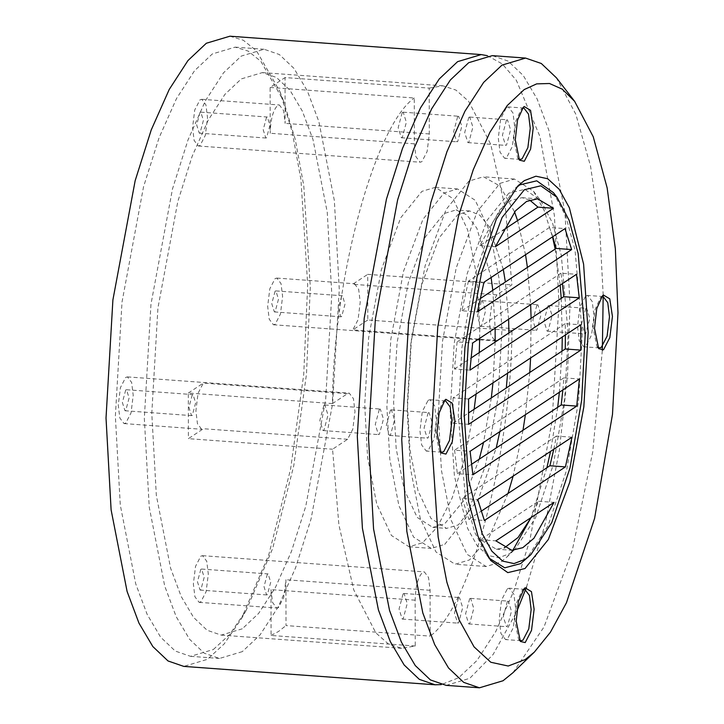 <?xml version="1.0" encoding="UTF-8"?>
<svg xmlns="http://www.w3.org/2000/svg" width="724" height="724" viewBox="0 0 724 724"><rect width="100%" height="100%" fill="white"/><g stroke="black" fill="none" stroke-linecap="round" stroke-linejoin="round"><path stroke-width="0.54" stroke-dasharray="3.62 2.71" d="M402.245 112.482L403.205 112.193L406.354 122.266L402.291 137.47L401.331 137.75L398.173 127.677L402.245 112.482M457.695 116.537L458.645 116.247L461.803 126.329L457.731 141.524L456.781 141.814L453.622 131.732L457.695 116.537M242.314 651.627L219.508 658.451L204.258 653.193L189.579 639.283L176.176 616.64L164.701 586.024L149.244 507.135L144.32 418.336L150.972 304.198L172.502 188.892L188.023 139.904L205.435 100.727L223.544 72.789L241.273 56.083L264.088 49.259L279.337 54.517L294.016 68.436L307.419 91.07L318.895 121.686L334.352 200.575L339.275 289.374L332.624 403.512L311.094 518.818L295.573 567.806L278.161 606.984L260.043 634.921L242.314 651.627M213.354 649.509L229.535 634.667L246.106 610.486L272.649 548.521L293.763 465.704L306.469 374.218L310.315 287.256L303.781 185.787L295.302 139.578L283.419 100.591L260.821 61.287L248.142 51.087L235.128 47.141L212.313 53.965L194.584 70.671L176.475 98.609L159.063 137.786L143.542 186.774L122.012 302.08L115.36 416.219L120.284 505.008L135.741 583.906L147.216 614.522L160.619 637.156L175.298 651.075L190.548 656.333L213.354 649.509M479.677 338.361L479.741 329.013L476.835 276.622L467.713 230.069L453.034 198.648L435.377 187.335L421.911 191.362L400.77 217.707L381.34 269.726L368.634 337.764L364.706 405.105L367.611 457.496L376.733 504.049L391.413 535.47L409.069 546.783L422.526 542.756L437.359 526.991L452.129 498.003L464.953 457.242L474.139 409.268M476.084 394.037L479.27 352.561M444.708 544.376L465.858 518.04L485.288 466.012L497.994 397.983L501.913 330.633L499.008 278.242L489.895 231.698L475.216 200.277L457.55 188.964L444.093 192.982L422.943 219.327L403.512 271.346L390.815 339.384L386.887 406.725L389.793 459.125L398.915 505.669L413.594 537.09L431.251 548.403L444.708 544.376M479.261 459.179L462.573 502.022L444.672 523.841L432.789 527.398L417.196 517.407L404.227 489.659L396.173 448.554L393.612 402.282L397.078 342.805L408.291 282.722L425.45 236.784L444.129 213.526L456.02 209.969L466.862 214.865L476.899 228.322L491.107 277.491M492.8 290.315L495.135 328.135M495.153 342.063L492.963 382.869M491.325 397.901L483.551 442.4M403.123 593.798L404.083 593.508L407.232 603.581L403.168 618.785L402.209 619.065L399.051 608.993L403.123 593.798M458.573 597.852L459.523 597.572L462.681 607.644L458.618 622.839L457.659 623.129L454.5 613.056L458.573 597.852M323.899 405.268L324.859 404.988L328.008 415.06L323.945 430.255L322.985 430.545L319.827 420.463L323.899 405.268M379.349 409.332L380.299 409.042L383.458 419.115L379.385 434.31L378.435 434.599L375.276 424.526L379.349 409.332M481.469 300.976L482.428 300.695L485.578 310.768L481.514 325.963L480.555 326.252L477.397 316.18L481.469 300.976M536.918 305.039L537.869 304.75L541.027 314.822L536.955 330.026L536.004 330.307L532.846 320.234L536.918 305.039M125.723 389.974L122.374 402.463L124.971 410.743L125.759 410.508L129.098 398.019L126.51 389.738L125.723 389.974M192.258 394.842L188.91 407.331L191.507 415.612L192.294 415.377L195.634 402.888L193.046 394.607L192.258 394.842M200.81 569.29L197.471 581.779L200.059 590.06L200.847 589.825L204.195 577.336L201.598 569.055L200.81 569.29M267.355 574.159L264.007 586.648L266.604 594.929L267.382 594.694L270.731 582.205L268.133 573.924L267.355 574.159M200.014 112.383L196.675 124.872L199.263 133.153L200.05 132.917L203.399 120.428L200.801 112.148L200.014 112.383M266.55 117.252L263.21 129.741L265.798 138.022L266.586 137.786L269.934 125.297L267.337 117.017L266.55 117.252M275.111 291.148L271.762 303.637L274.36 311.917L275.147 311.682L278.487 299.193L275.898 290.912L275.111 291.148M341.647 296.016L338.307 308.505L340.895 316.786L341.683 316.551L345.022 304.062L342.434 295.781L341.647 296.016M270.115 87.441L414.273 97.993L414.354 143.823L415.92 156.674L420.119 162.221L421.866 161.696L427.133 151.524L429.296 133.94L429.214 88.111L285.048 77.559L285.129 123.388L283.573 110.537L279.364 104.989L277.618 105.514C273.12 109.948 270.64 119.198 270.188 133.27L270.115 87.441L285.048 77.559M415.232 646.007L271.066 635.455L270.984 589.626L272.55 602.477L276.749 608.024L278.496 607.508L283.763 597.327L285.926 579.743L286.007 625.572L430.174 636.125L430.092 590.295L428.527 577.444L424.327 571.897L422.581 572.422C418.083 576.847 415.603 586.105 415.151 600.178L415.232 646.007L401.639 648.315L388.517 644.052L375.819 632.866L353.746 589.888L338.895 524.882L332.56 449.215L347.565 439.287L352.832 429.115L354.995 411.531L353.439 398.68L349.23 393.132L347.484 393.657L332.488 403.576C332.922 280.722 374.199 126.492 414.273 97.993M271.066 635.455L278.541 631.464L286.007 625.572M200.874 601.825L199.127 602.35L194.919 596.793L193.362 583.951L195.525 566.367L200.792 556.186L202.539 555.67L206.738 561.218L208.304 574.069L206.141 591.644L200.874 601.825M429.214 88.111L442.807 85.803L455.921 90.075L468.627 101.26L490.7 144.23L505.551 209.236L511.877 284.903L496.881 294.831L491.605 305.003L489.451 322.587L491.008 335.438L495.207 340.986L496.954 340.47L511.959 330.542C511.524 453.396 470.247 607.635 430.174 636.125M487.352 55.667L502.239 63.893L516.375 80.328L539.932 136.501L554.385 215.481L558.991 302.985L552.104 421.051L529.832 540.339L513.787 591.019L495.768 631.545L477.026 660.451L458.69 677.727L441.323 684.614M503.307 269.418L489.189 226.693L479.795 215.191L469.767 210.974L457.885 214.53L439.206 237.789L422.047 283.736L410.825 343.819L407.359 403.286L409.929 449.559L417.983 490.664L430.943 518.411L446.536 528.402L458.419 524.846L478.374 499.135L496.221 447.957M499.822 431.64L506.311 387.983M507.605 373.186L508.927 332.95M508.61 319.221L505.37 281.998M229.915 36.2L243.382 40.282L256.495 50.834L279.871 91.495L292.17 131.822L300.94 179.624L307.691 284.595L303.718 374.552L290.577 469.197L268.74 554.874L241.273 618.966L224.123 643.989L207.39 659.338L183.796 666.397M511.959 330.542L367.792 319.99L367.72 274.36L511.877 284.903M367.792 319.99L352.796 329.918L358.063 319.737L360.226 302.152L358.661 289.31L354.461 283.754L352.715 284.279L367.72 274.36M275.084 278.595L276.839 278.079L281.039 283.627L282.595 296.478L280.441 314.053L275.165 324.234L273.419 324.759L269.219 319.212L267.663 306.361L269.817 288.776L275.084 278.595M347.565 439.287L203.399 428.735L188.403 438.663L332.56 449.215M332.488 403.576L188.321 393.023L188.403 438.663M188.321 393.023L203.326 383.105L198.05 393.277L195.896 410.861L197.453 423.712L201.652 429.26L203.399 428.735M199.996 99.831L201.743 99.306L205.942 104.862L207.507 117.713L205.345 135.288L200.077 145.47L198.322 145.995L194.123 140.438L192.566 127.587L194.729 110.012L199.996 99.831M242.278 628.812L221.209 635.111L207.136 630.26L193.58 617.409L181.208 596.504L170.611 568.231L156.339 495.388L151.787 413.395L157.932 308.008L177.814 201.534L192.141 156.303L208.222 120.121L224.947 94.328L241.318 78.898L262.378 72.599L276.459 77.45L290.016 90.301L302.388 111.206L312.985 139.479L327.257 212.322L331.8 294.315L325.664 399.702L305.781 506.176L291.455 551.407L275.373 587.589L258.649 613.382L242.278 628.812M125.695 377.421L127.442 376.896L131.641 382.453L133.207 395.295L131.044 412.879L125.777 423.06L124.03 423.576L119.831 418.029L118.265 405.178L120.428 387.602L125.695 377.421M468.781 117.351L464.708 132.546L467.867 142.619L468.826 142.338L472.89 127.134L469.74 117.062L468.781 117.351M506.483 120.112L507.443 119.822L510.592 129.895L506.529 145.099L505.569 145.379L502.42 135.307L506.483 120.112M565.399 334.95L565.227 323.664L580.757 324.795M565.227 323.664L453.052 397.865L468.582 399.005M453.052 397.865L453.097 423.187L468.627 424.318M453.097 423.187L468.455 413.024M553.806 449.233L556.439 436.083L571.969 437.215M556.439 436.083L462.211 498.411L477.74 499.551M462.211 498.411L468.853 519.37L484.374 520.502M468.853 519.37L481.071 511.289M552.783 236.694L549.48 227.472L565.001 228.612M549.48 227.472L468.437 281.084L483.958 282.224M468.437 281.084L461.885 310.768L477.415 311.899M461.885 310.768L480.048 298.75M529.66 200.023L522.022 197.679L511.035 200.313L499.931 209.716L479.831 245.59L502.682 230.476M479.831 245.59L495.361 246.721M562.856 389.937L563.887 377.856L579.408 378.987M563.887 377.856L454.582 450.156L470.111 451.287M454.582 450.156L457.342 473.677L472.863 474.817M457.342 473.677L471.451 464.346M562.403 283.636L560.991 273.165L576.512 274.296M560.991 273.165L457.106 341.882L472.636 343.013M457.106 341.882L454.446 368.987L469.966 370.127M454.446 368.987L470.989 358.045M531.172 517.506L538.493 501.252L480.347 539.724L496.302 549.163L504.194 547.95M480.347 539.724L495.868 540.855M538.493 501.252L554.023 502.393M512.854 550.34L506.682 557.236L500.619 562.159L486.112 566.503L467.08 554.303L451.26 520.438L441.423 470.256L438.292 413.784L442.527 341.194L456.22 267.853L477.161 211.779L499.958 183.389L514.465 179.045L533.47 191.199L544.032 210.177L552.512 236.875M555.154 249.065L560.186 285.102M561.218 298.36L562.276 337.022M562.005 351.14L559.362 392.254M557.706 407.286L550.548 451.387M546.901 467.74L531.027 517.597M508.845 193.163L487.152 220.187L467.215 273.563L454.183 343.366L450.156 412.454L454.41 476.066L467.659 528.484L477.134 545.661L487.732 555.399L498.736 557.779L509.479 553.679L515.253 549L535.57 517.778L553.38 464.401L564.702 398.571L568.177 334.388L561.317 255.328L552.512 223.001L540.747 200.602L524.855 189.326L508.845 193.163M508.004 493.469L489.171 537.181L469.568 559.887L455.061 564.231L436.029 552.032L420.21 518.167L410.372 467.985L407.241 411.513L411.476 338.923L425.169 265.581L446.111 209.507L468.908 181.109L483.415 176.774L500.031 186.068L514.565 211.897M517.588 220.612L525.534 254.721M527.416 267.418L530.647 304.641M531.108 318.279L530.601 357.973M529.769 372.462L525.38 414.725M523 430.246L513.117 476.148M553.435 192.665L565.797 216.205L575.046 250.16L582.25 333.221L578.603 400.662L566.711 469.822L547.996 525.896L526.647 558.702M488.899 558.032L487.071 555.806L474.709 532.267L465.46 498.302L458.256 415.241L461.903 347.81L473.795 278.649L492.51 222.567L513.859 189.769L515.995 187.833M518.556 158.755L517.633 157.805L513.814 139.171L515.877 121.071L521.18 109.288L522.239 108.482M506.465 107.505L508.384 106.926L513.008 113.035L514.728 127.171L512.348 146.51L506.547 157.705L504.628 158.275L500.012 152.167L498.293 138.04L500.664 118.7L506.465 107.505M597.78 347.248L596.857 346.298L593.037 327.673L595.101 309.573L600.404 297.79L601.463 296.985M585.689 295.998L587.607 295.428L592.232 301.528L593.952 315.664L591.571 335.004L585.77 346.199L583.852 346.778L579.236 340.669L577.517 326.533L579.888 307.193L585.689 295.998M519.461 640.052L518.538 639.102L514.719 620.468L516.782 602.368L522.085 590.585L523.144 589.779M507.37 588.802L509.289 588.223L513.913 594.332L515.624 608.468L513.253 627.808L507.452 639.002L505.533 639.573L500.908 633.473L499.198 619.337L501.569 599.997L507.37 588.802M440.21 451.541L439.287 450.59L435.468 431.966L437.531 413.857L442.835 402.082L443.893 401.277M428.119 400.291L430.038 399.72L434.662 405.82L436.373 419.956L434.002 439.296L428.201 450.491L426.282 451.061L421.658 444.961L419.947 430.825L422.318 411.485L428.119 400.291M428.137 412.897L424.074 428.092L427.223 438.174L428.183 437.884L432.246 422.689L429.097 412.608L428.137 412.897M585.707 308.605L581.644 323.809L584.793 333.882L585.752 333.592L589.825 318.397L586.666 308.324L585.707 308.605M507.361 601.427L503.298 616.622L506.447 626.694L507.406 626.414L511.479 611.21L508.32 601.137L507.361 601.427M512.9 672.75L544.041 626.912L572.394 549.842L592.739 451.894L602.341 350.326M603.192 295.184L599.698 228.838L590.576 166.339L575.806 114.184L556.439 77.83M446.201 685.366L469.776 678.316L493.144 654.451L516.674 611.78M526.466 587.236L545.425 523.036L559.435 449.731L567.562 374.507L570.005 303.845L564.919 212.06L548.937 130.501L537.072 98.853L523.217 75.45L508.049 61.069L492.284 55.639M469.659 598.667L465.595 613.861L468.745 623.934L469.704 623.654L473.768 608.45L470.618 598.377L469.659 598.667M390.435 410.137L386.363 425.341L389.521 435.414L390.48 435.124L394.544 419.929L391.394 409.856L390.435 410.137M548.005 305.845L543.941 321.049L547.091 331.121L548.05 330.832L552.113 315.637L548.964 305.564L548.005 305.845M414.354 143.823L270.188 133.27M415.151 600.178L270.984 589.626M429.296 133.94L285.129 123.388M430.092 590.295L285.926 579.743M496.954 340.47L352.796 329.918M496.881 294.831L352.715 284.279M347.484 393.657L203.326 383.105M403.205 112.193L458.645 116.247M401.331 137.75L456.781 141.814M219.508 658.451L190.548 656.333M264.088 49.259L235.128 47.141M435.377 187.335L457.55 188.964M409.069 546.783L431.251 548.403M404.083 593.508L459.523 597.572M402.209 619.065L457.659 623.129M324.859 404.988L380.299 409.042M322.985 430.545L378.435 434.599M482.428 300.695L537.869 304.75M480.555 326.252L536.004 330.307M124.971 410.743L191.507 415.612M126.51 389.738L193.046 394.607M200.059 590.06L266.604 594.929M201.598 569.055L268.133 573.924M199.263 133.153L265.798 138.022M200.801 112.148L267.337 117.017M274.36 311.917L340.895 316.786M275.898 290.912L342.434 295.781M199.127 602.35L276.749 608.024M202.539 555.67L424.327 571.897M276.839 278.079L354.461 283.754M273.419 324.759L477.641 339.701M479.65 339.846L495.207 340.986M201.743 99.306L279.364 104.989M198.322 145.995L420.119 162.221M221.209 635.111L401.639 648.315M262.378 72.599L442.807 85.803M432.789 527.398L446.536 528.402M469.767 210.974L456.02 209.969M279.871 91.495L283.419 100.591M241.273 618.966L246.106 610.486M127.442 376.896L349.23 393.132M124.03 423.576L201.652 429.26M467.867 142.619L505.569 145.379M469.74 117.062L507.443 119.822M522.022 197.679L537.552 198.819M496.302 549.163L511.832 550.294M533.47 191.199L540.747 200.602M506.682 557.236L515.253 549M514.465 179.045L483.415 176.774M486.112 566.503L455.061 564.231M523.325 107.233L521.18 109.288M519.452 160.149L517.633 157.805M523.914 108.066L508.384 106.926M520.149 159.416L504.628 158.275M602.549 295.727L600.404 297.79M598.676 348.651L596.857 346.298M603.137 296.559L587.607 295.428M599.381 347.909L583.852 346.778M524.23 588.531L522.085 590.585M520.357 641.446L518.538 639.102M524.819 589.363L509.289 588.223M521.054 640.713L505.533 639.573M444.979 400.019L442.835 402.082M441.106 452.943L439.287 450.59M445.568 400.852L430.038 399.72M441.803 452.201L426.282 451.061M468.745 623.934L506.447 626.694M470.618 598.377L508.32 601.137M389.521 435.414L427.223 438.174M391.394 409.856L429.097 412.608M547.091 331.121L584.793 333.882M548.964 305.564L586.666 308.324M518.14 185.643L513.859 189.769M490.709 560.503L487.071 555.806"/><path stroke-width="1.09" d="M474.139 409.268L476.084 394.037M479.27 352.561L479.677 338.361M491.107 277.491L492.8 290.315M495.135 328.135L495.153 342.063M492.963 382.869L491.325 397.901M483.551 442.4L479.261 459.179M441.323 684.614L435.088 684.786L419.323 679.356L404.137 664.958L390.272 641.536L378.399 609.861L362.407 528.249L357.312 436.391L364.199 318.325L386.471 199.037L402.526 148.366L420.535 107.831L439.278 78.925L457.613 61.649L481.216 54.59L487.352 55.667M496.221 447.957L499.822 431.64M506.311 387.983L507.605 373.186M508.927 332.95L508.61 319.221M505.37 281.998L503.307 269.418M435.088 684.786L183.796 666.397L168.022 660.958L152.836 646.559L138.972 623.147L127.098 591.472L111.107 509.859L106.021 418.001L112.899 299.935L135.171 180.647L151.226 129.967L169.235 89.441L187.978 60.535L206.322 43.259L229.915 36.2L481.216 54.59M468.455 413.024L565.272 348.977L565.399 334.95M565.272 348.977L580.802 350.117L468.627 424.318L468.582 399.005L580.757 324.795L580.802 350.117M481.071 511.289L549.887 465.758L553.806 449.233M549.887 465.758L565.417 466.899L484.374 520.502L477.74 499.551L571.969 437.215L565.417 466.899M480.048 298.75L556.113 248.432L552.783 236.694M556.113 248.432L571.634 249.572L477.415 311.899L483.958 282.224L565.001 228.612L571.634 249.572M502.682 230.476L537.977 207.127L553.507 208.259L495.361 246.721L515.452 210.856L526.556 201.444L537.552 198.819L553.507 208.259M537.977 207.127L529.66 200.023M471.451 464.346L561.218 404.969L562.856 389.937M561.218 404.969L576.738 406.101L472.863 474.817L470.111 451.287L579.408 378.987L576.738 406.101M470.989 358.045L563.743 296.686L562.403 283.636M563.743 296.686L579.263 297.826L469.966 370.127L472.636 343.013L576.512 274.296L579.263 297.826M504.194 547.95L518.076 537.498L531.172 517.506M554.023 502.393L533.923 538.267L522.819 547.67L511.832 550.294L495.868 540.855L554.023 502.393M552.512 236.875L555.154 249.065M560.186 285.102L561.218 298.36M562.276 337.022L562.005 351.14M559.362 392.254L557.706 407.286M550.548 451.387L546.901 467.74M531.027 517.597L512.854 550.34M514.565 211.897L517.588 220.612M525.534 254.721L527.416 267.418M530.647 304.641L531.108 318.279M530.601 357.973L529.769 372.462M525.38 414.725L523 430.246M513.117 476.148L508.004 493.469M524.366 189.733L540.783 185.806L557.073 197.362L569.136 220.331L578.159 253.472L585.191 334.533L581.634 400.345L570.023 467.84L551.76 522.565L530.927 554.584L525.009 559.38L513.995 563.58L502.718 561.136L491.849 551.154L482.139 533.552L468.555 479.804L464.184 414.581L468.31 343.737L481.677 272.17L502.121 217.444L524.366 189.733M515.995 187.833L519.923 184.846L536.737 180.819L553.435 192.665L557.073 197.362M530.927 554.584L520.583 563.625L504.746 567.815L488.899 558.032M524.203 106.519L523.325 107.233L517.533 120.084L515.289 139.832L519.452 160.149L524.294 161.28L530.62 149.072L533.217 127.967L530.556 110.347L524.203 106.519M522.239 108.482L523.914 108.066L528.529 114.166L530.249 128.302L527.877 147.642L522.076 158.837L520.149 159.416L518.556 158.755M524.194 89.568L536.665 83.875L549.498 83.504L562.304 89.188L574.621 101.324L593.227 136.745L607.137 187.851L615.355 248.803L617.979 312.84L612.495 414.318L594.594 518.402L566.43 602.784L550.421 632.215L534.312 652.152L525.19 659.555L508.203 666.026L490.809 662.261L474.057 646.867L459.07 619.717L446.871 582.168L438.129 536.846L431.395 436.273L437.758 327.031L458.364 216.675L473.224 169.787L489.886 132.293L507.225 105.55L524.194 89.568M603.427 295.021L602.549 295.727L596.757 308.578L594.513 328.325L598.676 348.651L603.517 349.783L609.843 337.565L612.441 316.469L609.78 298.849L603.427 295.021M445.857 399.304L444.979 400.019L439.187 412.87L436.943 432.617L441.106 452.943L445.948 454.075L452.274 441.857L454.871 420.762L452.21 403.132L445.857 399.304M524.348 180.611L518.14 185.643L496.275 219.236L477.116 276.668L464.935 347.502L461.197 416.562L468.573 501.623L478.048 536.403L490.709 560.503L507.805 572.63L525.027 568.512L548.376 539.434L569.824 482.003L583.843 406.897L588.178 332.56L583.598 264.115L569.345 207.716L559.145 189.236L547.742 178.765L535.905 176.203L524.348 180.611M525.108 587.816L524.23 588.531L518.438 601.382L516.194 621.129L520.357 641.446L525.199 642.577L531.525 630.369L534.122 609.273L531.461 591.644L525.108 587.816M601.463 296.985L603.137 296.559L607.753 302.668L609.472 316.804L607.101 336.144L601.3 347.339L599.381 347.909L597.78 347.248M523.144 589.779L524.819 589.363L529.434 595.463L531.154 609.599L528.773 628.939L522.981 640.134L521.054 640.713L519.461 640.052M443.893 401.277L445.568 400.852L450.183 406.96L451.903 421.087L449.523 440.436L443.731 451.622L441.803 452.201L440.21 451.541M574.621 101.324L556.439 77.83L541.29 63.486L525.552 58.074L501.976 65.124L483.65 82.391L464.917 111.27L446.925 151.768L430.88 202.412L408.626 321.61L401.748 439.595L406.834 531.38L422.816 612.929L434.681 644.586L448.536 667.981L463.704 682.37L479.469 687.8L503.044 680.75L512.9 672.75L534.312 652.152M602.341 350.326L603.192 295.184M525.552 58.074L492.284 55.639L468.709 62.689L450.382 79.957L431.649 108.835L413.648 149.334L397.612 199.978L375.358 319.175L368.48 437.16L373.566 528.945L389.548 610.495L401.413 642.152L415.259 665.546L430.436 679.936L446.201 685.366L479.469 687.8M516.674 611.78L526.466 587.236M477.641 339.701L479.65 339.846"/></g></svg>
